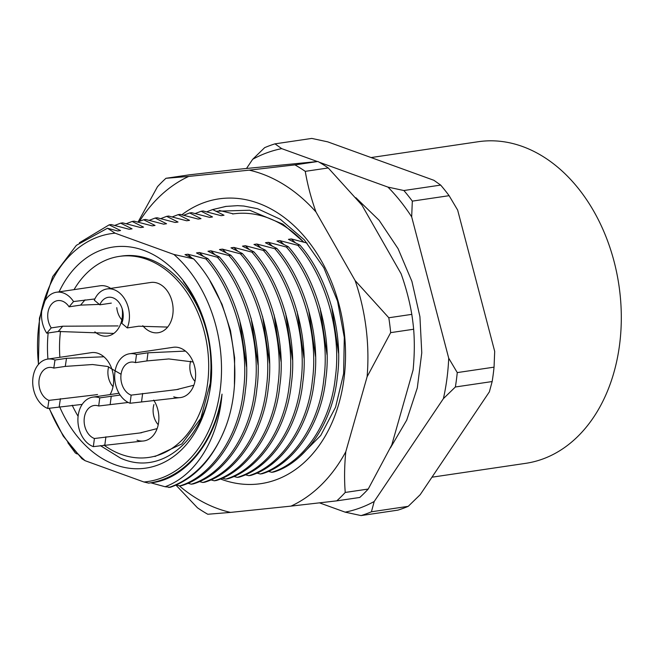 <?xml version="1.0" encoding="UTF-8"?>
<svg xmlns="http://www.w3.org/2000/svg" width="654" height="654" viewBox="0 0 654 654"><rect width="100%" height="100%" fill="white"/><g stroke="black" fill="none" stroke-linecap="round" stroke-linejoin="round"><path stroke-width="0.98" d="M100.34 445.603L120.5 458.127C167.988 479.725 216.654 426.547 211.242 359.455C209.272 329.42 199.985 303.415 183.373 281.441C202.045 307.323 211.242 336.328 210.98 368.447A101.591 73.894 -98.4 0 0 149.243 259.049A101.591 73.894 -98.4 0 0 121.554 256.066L119.257 256.401A101.591 73.894 81.6 0 1 146.946 259.385A101.591 73.894 81.6 0 1 208.691 364.948A101.591 73.894 81.6 0 1 148.965 457.408A101.591 73.894 81.6 0 1 121.268 454.416A101.591 73.894 81.6 0 1 103.863 445.08M59.097 291.848A111.752 81.284 81.6 0 1 143.635 250.319A111.752 81.284 81.6 0 1 210.335 386.849A111.752 81.284 81.6 0 1 115.39 464.847A111.752 81.284 81.6 0 1 59.596 406.69M431.959 477.199L525.734 463.334A162.552 118.227 -98.4 0 0 621.3 315.4A162.552 118.227 -98.4 0 0 522.505 146.504A162.552 118.227 -98.4 0 0 478.197 141.73L371.104 157.557M210.98 368.447L210.286 383.113L200.86 418.241L181.837 443.952L154.949 456.525M307.102 243.067L291.332 238.923L288.463 239.348L299.834 245.037L297.856 245.332L279.838 240.623L276.969 241.048L288.34 246.738L286.354 247.032L268.344 242.323L265.467 242.748L276.846 248.438L274.86 248.733L256.85 244.024L253.973 244.449L265.352 250.139L263.366 250.433L245.356 245.724L242.479 246.149L253.858 251.831L251.872 252.125L233.854 247.416L230.985 247.841L242.364 253.531L240.378 253.826L222.36 249.117L219.491 249.542L230.862 255.232L228.884 255.526L210.866 250.817L207.988 251.242L219.368 256.932L217.381 257.226L199.372 252.518L196.494 252.943L207.874 258.632C235.514 289.616 251.725 346.252 245.381 390.413C241.089 435.319 213.694 476.161 181.812 485.595L179.825 485.889C211.708 476.455 239.111 435.613 243.402 390.708C249.738 346.546 233.527 289.91 205.887 258.927L187.878 254.218L191.785 257.954M207.874 258.632L205.887 258.927M219.368 256.932C247.008 287.915 263.219 344.552 256.883 388.713C252.591 433.618 225.189 474.469 193.306 483.895L191.32 484.189C223.202 474.755 250.605 433.913 254.897 389.007C261.232 344.846 245.029 288.21 217.381 257.226M230.862 255.232C258.51 286.215 274.713 342.851 268.377 387.013C264.085 431.918 236.683 472.768 204.8 482.194L202.814 482.489C234.696 473.063 262.099 432.212 266.391 387.307C272.726 343.146 256.523 286.509 228.884 255.526M242.364 253.531C270.004 284.515 286.207 341.151 279.871 385.312C275.579 430.218 248.177 471.068 216.294 480.494L214.316 480.788C246.19 471.362 273.593 430.512 277.885 385.607C284.22 341.445 268.017 284.809 240.378 253.826M253.858 251.831C281.498 282.814 297.701 339.459 291.365 383.62C287.073 428.517 259.671 469.368 227.796 478.793L225.81 479.088C257.692 469.662 285.087 428.811 289.379 383.914C295.714 339.745 279.511 283.108 251.872 252.125M265.352 250.139C292.992 281.122 309.195 337.758 302.859 381.92C298.567 426.825 271.173 467.667 239.29 477.101L237.304 477.387C269.186 467.962 296.589 427.111 300.873 382.214C307.216 338.053 291.005 281.408 263.366 250.433M276.846 248.438C304.486 279.422 320.697 336.058 314.353 380.219C310.061 425.125 282.667 465.967 250.784 475.401L248.798 475.695C280.68 466.261 308.083 425.419 312.375 380.514C318.711 336.352 302.5 279.716 274.86 248.733M288.34 246.738C315.98 277.721 332.191 334.358 325.856 378.519C321.564 423.424 294.161 464.275 262.279 473.7L260.292 473.995C292.174 464.561 319.577 423.718 323.869 378.813C330.205 334.652 314.002 278.015 286.354 247.032M299.834 245.037C327.482 276.021 343.685 332.657 337.35 376.818C333.058 421.724 305.655 462.574 273.773 472L271.786 472.294C303.669 462.869 331.071 422.018 335.363 377.113C341.699 332.951 325.496 276.315 297.856 245.332M176.269 484.949L179.825 485.889M209.934 280.877L222.025 304.306L230.486 330.597L234.639 357.942L234.434 384.405M187.763 483.249L191.32 484.189M199.372 252.518L203.28 256.254M239.626 319.953L246.558 366.673M199.257 481.548L202.814 482.489M210.866 250.817L214.774 254.553M251.12 318.253L258.052 364.973M210.752 479.856L214.316 480.788M222.36 249.117L226.268 252.853M262.614 316.552L269.546 363.272M222.246 478.156L225.81 479.088M233.854 247.416L237.77 251.152M274.108 314.852L281.04 361.572M233.74 476.455L237.304 477.387M245.356 245.724L249.264 249.46M285.61 313.16L292.534 359.872M245.242 474.755L248.798 475.695M256.85 244.024L260.758 247.76M297.104 311.459L304.028 358.179M256.736 473.055L260.292 473.995M268.344 242.323L272.252 246.059M308.598 309.759L315.53 356.479M268.23 471.354L271.786 472.294M279.838 240.623L283.746 244.359M320.092 308.059L327.025 354.779M291.332 238.923L295.24 242.659M331.586 306.358L338.519 353.078M219.294 210.449L233.364 213.866M38.373 364.523L39.436 318.146L52.672 276.634L76.363 245.332L107.469 228.246L117.679 230.96L120.549 230.535L109.169 224.845L111.155 224.559L129.173 229.268L132.043 228.843L120.671 223.153L122.65 222.859L140.667 227.567L143.545 227.142L132.165 221.453L134.152 221.158L152.161 225.867L155.039 225.442L143.659 219.752L145.646 219.458L163.655 224.167L166.533 223.742L155.153 218.052L157.14 217.757L175.149 222.466L178.027 222.041L166.647 216.351L168.634 216.057L186.652 220.766L189.521 220.341L178.15 214.651L180.128 214.365L198.146 219.074L201.015 218.649L189.644 212.959L191.622 212.664L209.64 217.373L212.517 216.948L201.138 211.258L203.124 210.964L221.134 215.673L224.011 215.248L212.632 209.558L206.639 211.855M221.126 215.673L224.011 215.248M209.632 217.373L212.517 216.948M198.137 219.065L201.015 218.649M188.949 220.431L189.521 220.341M175.149 222.466L178.027 222.041M163.655 224.167L166.533 223.742M152.153 225.867L155.039 225.442M142.964 227.224L143.545 227.142M129.165 229.26L132.043 228.843M117.671 230.96L120.549 230.535M107.469 228.246L115.096 233.176A125.298 91.135 -98.4 0 0 38.521 364.36M49.295 408.21A125.298 91.135 -98.4 0 0 85.143 460.71L81.905 458.732L63.25 436.104L49.05 408.251M187.878 254.218L185 254.643L193.649 258.902C231.483 299.246 245.757 373.352 225.916 426.367C213.556 458.307 195.023 478.614 170.318 487.295L165.086 486.731C195.75 475.589 218.51 438.948 222.017 394.133A126.99 92.369 81.6 0 1 149.226 483.044A126.99 92.369 81.6 0 1 148.654 483.126L143.929 481.998A125.298 91.135 -98.4 0 0 220.136 390.397A125.298 91.135 -98.4 0 0 173.882 254.455L115.096 233.176M109.169 224.845L79.42 242.757M67.836 442.717L75.324 452.96L77.205 454.007M120.671 223.153L114.679 225.45M132.165 221.453L126.173 223.75M143.659 219.752L137.667 222.049M155.153 218.052L149.161 220.349M166.647 216.351L160.663 218.649M178.15 214.651L172.157 216.948M189.644 212.959L183.651 215.256M201.138 211.258L195.145 213.556M212.632 209.558L226.243 206.362M222.017 394.133C216.441 441.213 184.796 479.783 150.796 482.807L165.086 486.731M440.665 185.09A191.336 139.163 -98.4 0 1 449.11 195.685L412.322 201.13A191.336 139.163 81.6 0 0 403.878 190.527L440.665 185.09L433.929 180.308L327.703 141.844L311.778 138.419L274.991 143.855A191.336 139.163 81.6 0 0 264.649 147.657L252.673 159.298L246.55 168.397M494.048 367.156A191.336 139.163 -98.4 0 1 492.151 381.552L455.372 386.988A191.336 139.163 81.6 0 0 457.26 372.592L494.048 367.156L494.694 351.402L457.653 210.081L449.11 195.685M408.21 506.343A191.336 139.163 -98.4 0 1 397.869 510.145L361.082 515.581A191.336 139.163 81.6 0 0 371.423 511.788L408.21 506.343L420.187 494.702L489.372 391.844L492.151 381.552M319.512 502.869L345.157 512.156A184.559 134.242 -98.4 0 0 374.202 501.495L443.396 398.638A184.559 134.242 -98.4 0 0 448.718 358.204L411.677 216.875A184.559 134.242 -98.4 0 0 387.953 187.101L319.152 162.192M317.329 161.53L281.719 148.638A184.559 134.242 -98.4 0 0 252.673 159.298M281.719 148.638L274.991 143.855M403.878 190.527L387.953 187.101M411.677 216.875L412.322 201.13M457.26 372.592L448.718 358.204M443.396 398.638L455.372 386.988M371.423 511.788L374.202 501.495M345.157 512.156L361.082 515.581M225.916 426.367A135.46 98.525 81.6 0 1 168.863 487.508M47.93 359.071A111.752 81.284 81.6 0 1 48.151 332.976M143.929 481.998L85.143 460.71M173.882 254.455L193.649 258.902M110.052 394.583A25.4 18.476 -98.4 0 0 98.239 353.405A25.4 18.476 -98.4 0 0 91.315 352.661L47.636 359.111A25.4 18.476 -98.4 0 0 32.7 381.928A25.4 18.476 -98.4 0 0 47.693 408.448L48.911 400.379L95.492 394.844M110.714 288.398A25.4 18.476 -98.4 0 0 107.043 286.534A25.4 18.476 -98.4 0 0 100.119 285.782L56.44 292.24A25.4 18.476 -98.4 0 0 42.338 307.674A25.4 18.476 -98.4 0 0 46.761 333.18L51.225 327.907L62.719 326.207L118.039 325.929M94.863 331.831A25.4 18.476 -98.4 0 0 100.626 335.289A25.4 18.476 -98.4 0 0 107.55 336.033A25.4 18.476 -98.4 0 0 122.192 308.786M142.776 325.717A25.4 18.476 -98.4 0 0 151.27 331.979A25.4 18.476 -98.4 0 0 158.194 332.723A25.4 18.476 -98.4 0 0 173.122 309.612A25.4 18.476 -98.4 0 0 157.688 283.223A25.4 18.476 -98.4 0 0 150.763 282.471L107.084 288.929A25.4 18.476 -98.4 0 0 94.315 300.194L99.809 304.813L111.303 303.121M173.76 396.806A25.4 18.476 -98.4 0 0 180.684 397.55A25.4 18.476 -98.4 0 0 195.62 374.431A25.4 18.476 -98.4 0 0 180.185 348.042A25.4 18.476 -98.4 0 0 173.261 347.299L129.574 353.757A25.4 18.476 -98.4 0 0 114.646 376.868A25.4 18.476 -98.4 0 0 130.081 403.256L131.152 395.13L176.564 389.612L193.862 385.231M78.096 416.287A101.591 73.894 81.6 0 1 72.202 405.227M59.874 357.305A101.591 73.894 81.6 0 1 60.52 331.177M74.041 289.64A101.591 73.894 81.6 0 1 119.257 256.401M137.021 440.183A25.4 18.476 -98.4 0 0 143.945 440.927A25.4 18.476 -98.4 0 0 158.031 425.566A25.4 18.476 -98.4 0 0 153.698 400.101M193.159 361.981L168.814 358.948L146.921 360.926L135.427 362.627A16.93 12.312 -98.4 0 0 130.816 362.128A16.93 12.312 -98.4 0 0 120.859 377.538A16.93 12.312 -98.4 0 0 131.152 395.13M190.666 361.18A16.93 12.312 -98.4 0 0 194.957 381.339M129.574 353.757A25.4 18.476 -98.4 0 1 136.498 354.501L147.992 352.8L185.458 351.092M179.335 397.681L130.081 403.256M136.498 354.501L135.427 362.627M107.084 288.929A25.4 18.476 -98.4 0 1 125.732 300.873A25.4 18.476 -98.4 0 1 127.277 327.916L121.783 323.297A16.93 12.312 -98.4 0 0 120.753 305.271A16.93 12.312 -98.4 0 0 108.319 297.308A16.93 12.312 -98.4 0 0 99.809 304.813M127.277 327.916L138.771 326.215L167.653 327.074M99.997 304.372L80.573 305.124L69.079 306.824A16.93 12.312 -98.4 0 0 57.675 300.619A16.93 12.312 -98.4 0 0 48.273 310.903A16.93 12.312 -98.4 0 0 51.225 327.907M116.788 307.65A16.93 12.312 -98.4 0 0 120.197 317.713A16.93 12.312 -98.4 0 0 121.824 319.822M56.44 292.24A25.4 18.476 -98.4 0 1 73.542 301.551L94.871 298.943M113.297 333.417L58.255 331.48L46.761 333.18M73.542 301.551L69.079 306.824M181.828 214.79A143.921 104.681 81.6 0 1 276.56 212.207A143.921 104.681 81.6 0 1 341.715 392.163A143.921 104.681 81.6 0 1 220.398 478.949M213.163 209.476L225.81 206.419L237.615 205.658L243.828 206.035L257.562 208.716L280.321 219.278L304.298 239.838L323.844 267.788L337.538 301.142L344.298 337.358L343.62 373.663L335.559 407.221L320.754 435.441L300.333 456.132M303.996 242.274L282.929 224.167L249.648 210.228L215.869 211.242M303.857 242.233A126.99 92.369 -98.4 0 0 283.738 225.687A126.99 92.369 -98.4 0 0 232.791 213.948L232.628 213.972M328.251 167.955A191.336 139.163 -98.4 0 0 323.125 164.587A191.336 139.163 -98.4 0 0 317.926 161.489L294.938 164.89A191.336 139.163 81.6 0 1 300.137 167.988A191.336 139.163 81.6 0 1 305.263 171.348L328.251 167.955L361.932 205.127L401.115 273.789C406.011 287.613 409.576 301.134 411.799 314.361A191.336 139.163 -98.4 0 1 413.655 329.24L390.667 332.641A191.336 139.163 81.6 0 0 388.811 317.762L411.799 314.361M179.155 485.709A174.405 126.851 -98.4 0 0 195.407 497.669A174.405 126.851 -98.4 0 0 230.535 512.401L207.792 514.257A191.336 139.163 81.6 0 1 202.585 511.158A191.336 139.163 81.6 0 1 197.459 507.798L175.664 484.818M138.174 221.837L157.491 186.701A191.336 139.163 81.6 0 1 165.961 178.289L188.957 174.888L234.696 169.631L317.926 161.489M413.655 329.24C414.685 342.214 414.497 355.784 413.091 369.976L391.787 444.916L368.227 489.045A191.336 139.163 -98.4 0 1 359.757 497.465L336.761 500.858A191.336 139.163 81.6 0 0 345.238 492.446L368.227 489.045M139.515 221.281A174.405 126.851 -98.4 0 1 188.712 176.425L249.199 170.146A174.405 126.851 -98.4 0 1 315.947 211.921L355.13 280.582A174.405 126.851 -98.4 0 1 367.107 376.769L345.803 451.718A174.405 126.851 -98.4 0 1 291.022 506.114L230.535 512.401M188.712 176.425L165.961 178.289M291.022 506.114L336.761 500.858M345.238 492.446C344.208 479.48 344.396 465.901 345.803 451.718M367.107 376.769L390.667 332.641M388.811 317.762L355.13 280.582M315.947 211.921C311.059 198.105 307.494 184.583 305.263 171.348M294.938 164.89L249.199 170.146M128.249 402.463L98.689 406.003A16.93 12.312 -98.4 0 0 94.078 405.505A16.93 12.312 -98.4 0 0 84.121 420.914A16.93 12.312 -98.4 0 0 94.413 438.507L139.817 432.981L157.123 428.607M153.927 404.556A16.93 12.312 -98.4 0 0 158.219 424.716M119.012 393.258L92.835 397.133A25.4 18.476 -98.4 0 1 99.76 397.877L120.14 395.057M142.588 441.058L93.342 446.633A25.4 18.476 -98.4 0 1 77.9 420.244A25.4 18.476 -98.4 0 1 92.835 397.133M94.413 438.507L93.342 446.633M99.76 397.877L98.689 406.003M121.072 374.252L107.542 366.469L92.549 364.523L65.277 366.404L53.783 368.096A16.93 12.312 -98.4 0 0 48.87 367.491A16.93 12.312 -98.4 0 0 38.913 382.696A16.93 12.312 -98.4 0 0 48.911 400.379M108.654 366.78A16.93 12.312 -98.4 0 0 113.019 386.694M47.636 359.111A25.4 18.476 -98.4 0 1 55.001 360.027L66.495 358.327L103.912 356.782M82.191 404.385L47.693 408.448M55.001 360.027L53.783 368.096M142.646 393.438L141.575 401.564M147.992 352.8L146.921 360.926M62.719 326.207L58.255 331.48M85.045 299.859L80.573 305.124M105.907 436.807L104.836 444.933M111.254 396.177L110.183 404.303M60.405 398.678L59.187 406.747M66.495 358.327L65.277 366.404M186.643 220.766L188.941 220.431M140.659 227.567L142.956 227.224M149.226 483.044L151.36 482.726M178.46 389.318L176.564 389.604M390.405 447.916L406.714 420.13L417.309 387.879L421.773 352.792L419.925 316.675L411.897 281.359L398.082 248.675L379.124 220.3L355.874 197.704M141.714 432.695L139.817 432.981M97.544 394.526L95.492 394.828"/></g></svg>
